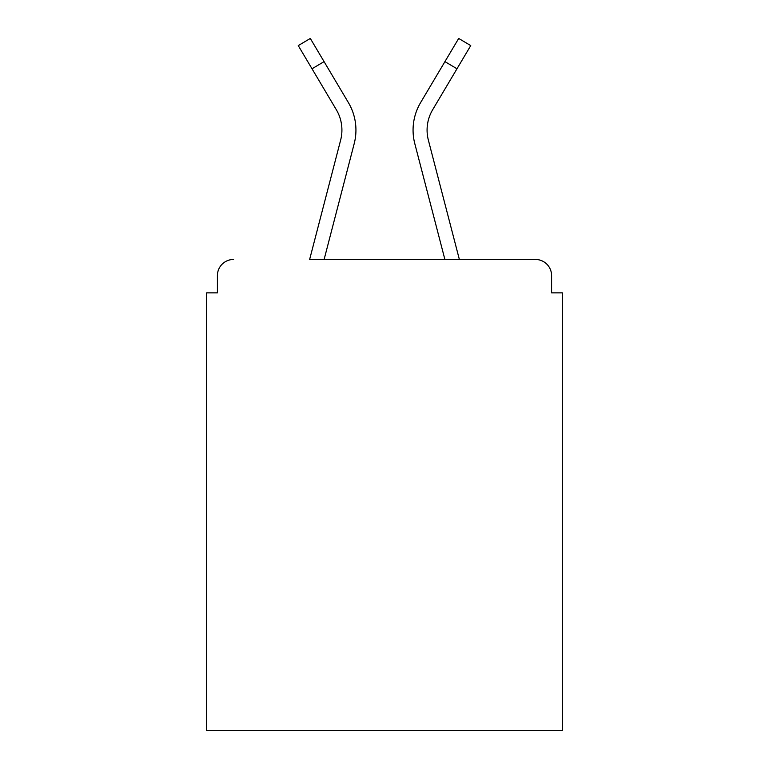 <?xml version="1.0" encoding="UTF-8"?>
<svg xmlns="http://www.w3.org/2000/svg" width="769" height="769" viewBox="0 0 769 769"><rect width="100%" height="100%" fill="white"/><g stroke="black" fill="none" stroke-linecap="round" stroke-linejoin="round"><path stroke-width="1.15" d="M551.594 292.864L551.594 275.619L551.594 292.864L562.379 292.864L562.379 730.55L206.621 730.55L206.621 292.864L217.406 292.864L217.406 275.619L217.406 292.864M336.774 110.496L336.322 109.717A39.892 39.892 0 0 1 340.638 140.112L309.638 259.451L535.426 259.451L459.362 259.451L428.362 140.112A39.892 39.892 0 0 1 432.678 109.717L456.978 68.777L444.934 61.626L425.67 94.068M551.594 275.619A16.168 16.168 0 0 0 535.426 259.451M233.574 259.451A16.168 16.168 0 0 0 217.406 275.619M456.978 68.777L470.743 45.602L458.689 38.45L420.624 102.565A53.897 53.897 0 0 0 414.799 143.64L444.886 259.451L324.114 259.451L354.201 143.64L335.495 215.628M336.322 109.717L298.257 45.602L310.311 38.45L348.376 102.565A53.897 53.897 0 0 1 354.201 143.64M343.33 94.068L348.376 102.565M444.934 61.626L420.624 102.565M414.799 143.64L433.505 215.628M324.066 61.626L312.022 68.777"/></g></svg>
